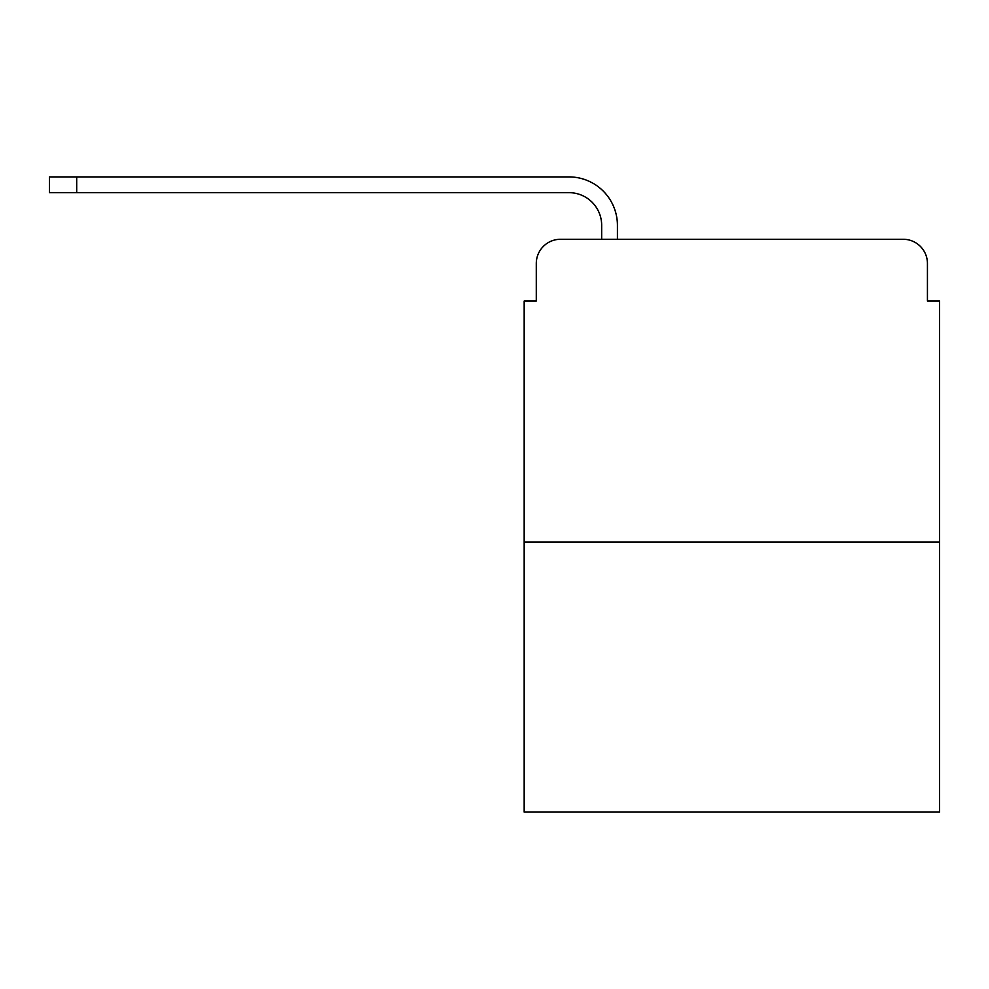 <?xml version="1.0" encoding="UTF-8"?>
<svg xmlns="http://www.w3.org/2000/svg" width="989" height="989" viewBox="0 0 989 989"><rect width="100%" height="100%" fill="white"/><g stroke="black" fill="none" stroke-linecap="round" stroke-linejoin="round"><path stroke-width="1.48" d="M536.285 263.494L536.285 301.039L536.285 263.494A24.218 24.218 0 0 1 560.503 239.276L601.671 239.276L601.671 225.356A32.699 32.699 0 0 0 568.972 192.657L49.45 192.657L49.45 176.907L568.972 176.907A48.436 48.436 0 0 1 617.42 225.356L617.42 239.276L637.398 239.276M939.55 542.034L524.17 542.034L524.17 812.093L939.55 812.093L939.55 301.039L927.435 301.039L927.435 263.494A24.218 24.218 0 0 0 903.217 239.276L560.503 239.276M524.17 542.034L524.17 301.039L536.285 301.039M826.322 239.276L903.217 239.276M927.435 301.039L927.435 263.494M601.671 225.356A32.699 32.699 0 0 0 568.972 192.657A32.699 32.699 0 0 1 601.671 225.356A32.699 32.699 0 0 0 568.972 192.657A32.699 32.699 0 0 1 601.671 225.356A32.699 32.699 0 0 0 568.972 192.657A32.699 32.699 0 0 1 601.671 225.356A32.699 32.699 0 0 0 568.972 192.657A32.699 32.699 0 0 1 601.671 225.356A32.699 32.699 0 0 0 568.972 192.657A32.699 32.699 0 0 1 601.671 225.356A32.699 32.699 0 0 0 568.972 192.657A32.699 32.699 0 0 1 601.671 225.356A32.699 32.699 0 0 0 568.972 192.657A32.699 32.699 0 0 1 601.671 225.356A32.699 32.699 0 0 0 568.972 192.657A32.699 32.699 0 0 1 601.671 225.356M76.697 176.907L568.972 176.907L76.697 176.907L568.972 176.907L76.697 176.907L568.972 176.907L76.697 176.907L568.972 176.907L76.697 176.907L568.972 176.907L76.697 176.907L568.972 176.907L76.697 176.907L568.972 176.907L76.697 176.907L568.972 176.907L76.697 176.907L76.697 192.657"/></g></svg>

